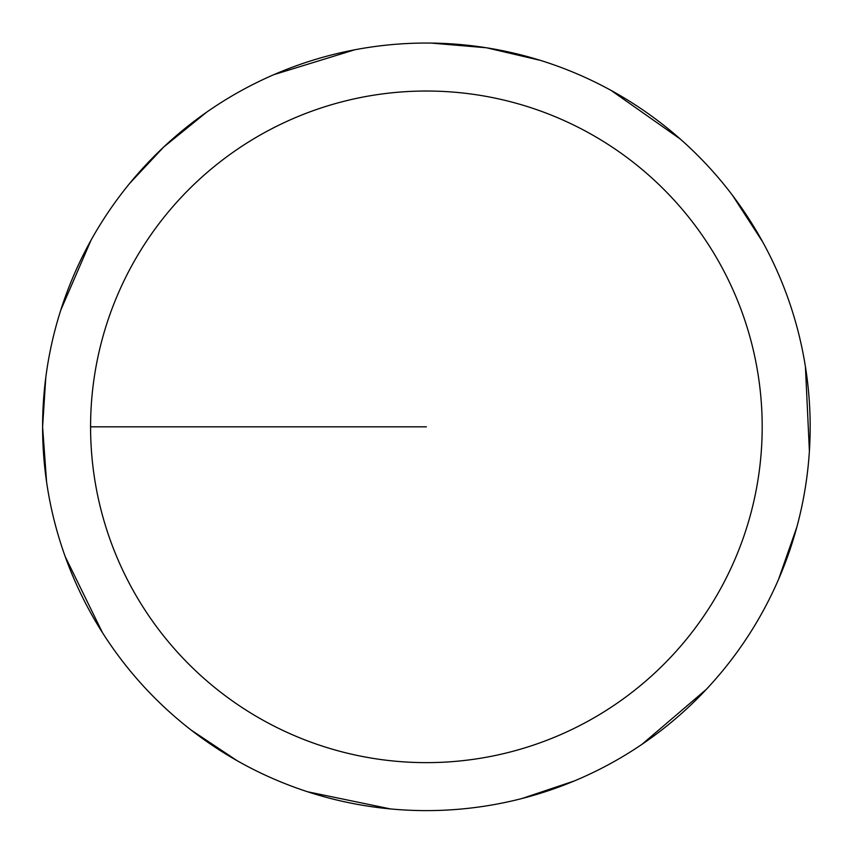 <?xml version="1.0" encoding="UTF-8"?>
<svg xmlns="http://www.w3.org/2000/svg" width="852" height="852" viewBox="0 0 852 852"><rect width="100%" height="100%" fill="white"/><g stroke="black" fill="none" stroke-linecap="round" stroke-linejoin="round"><path stroke-width="1.28" d="M90.578 426.831A335.816 335.816 0 0 1 594.291 136.011A335.816 335.816 0 0 1 594.291 717.65A335.816 335.816 0 0 1 90.578 426.831L426.383 426.831M45.774 377.542L42.6 426.831A383.783 383.783 0 0 1 618.275 94.465A383.783 383.783 0 0 1 618.275 759.196A383.783 383.783 0 0 1 42.6 426.831L46.594 482.051M65.231 556.654L102.442 632.621M191.157 730.079L237.239 760.772M307.615 791.774L390.45 808.921M521.829 798.558L574.323 780.954M641.95 744.35L706.276 689.417M778.6 579.243L796.876 526.983M809.4 451.113L805.417 366.605M762.7 241.936L732.592 195.47M680.322 139.068L611.118 90.429M540.338 60.354L486.417 47.765L431.25 43.079M354.656 49.81L273.801 74.678M206.653 112.166L163.669 147.066L129.919 183.116M91.047 240.168L60.758 310.16"/></g></svg>
